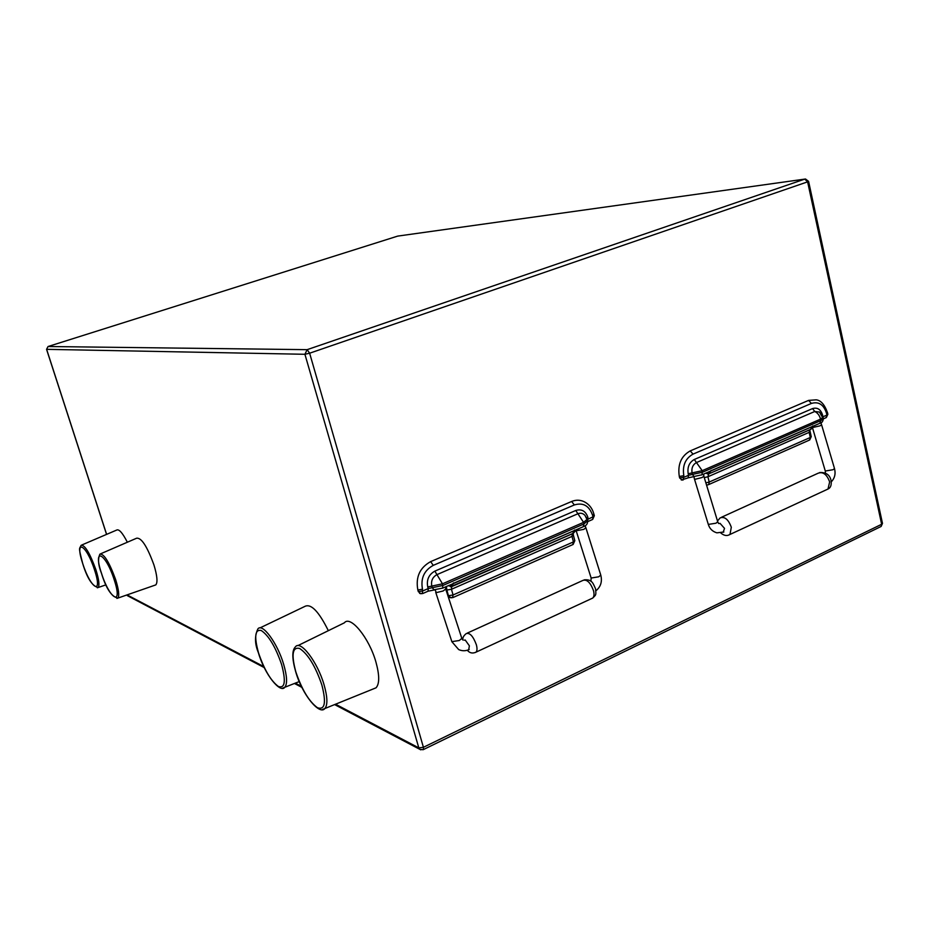<?xml version="1.0" encoding="UTF-8"?>
<svg xmlns="http://www.w3.org/2000/svg" width="929" height="929" viewBox="0 0 929 929"><rect width="100%" height="100%" fill="white"/><g stroke="black" fill="none" stroke-linecap="round" stroke-linejoin="round"><path stroke-width="1.39" d="M373.121 689.004L376.048 687.808C379.589 683.837 379.566 675.302 375.978 662.214C369.254 637.944 350.361 614.893 344.357 622.825L297.849 645.632M127.354 542.222C122.489 532.758 118.889 528.729 116.543 530.122L81.903 544.951M154.725 585.27L155.793 584.898C157.825 582.413 157.21 575.771 153.947 564.96C147.177 546.426 141.405 537.508 136.609 538.216L100.773 553.742M328.343 630.675C318.693 611.201 310.785 603.153 304.631 606.521L259.946 627.923M468.704 649.743L469.377 645.818L465.185 639.976L464.245 640.232M577.199 529.344L449.613 585.212L451.029 585.479L453.398 583.377L574.54 530.436L575.283 531.121L575.968 530.122L591.134 577.977M442.471 588.231L449.067 585.351M452.562 597.707L453.05 594.978L451.459 589.276L572.009 536.393L573.437 541.909L453.05 594.978L448.428 595.733L451.064 597.916M448.428 595.733L445.943 586.71M434.865 571.126L436.955 574.621L577.919 513.749C580.625 512.727 582.994 513.272 585.003 515.409L587.174 519.241L583.575 522.353L583.981 523.933L442.947 585.456L432.252 587.72L433.971 589.787L442.831 588.08L442.483 583.818L583.575 522.353L575.771 510.486L434.865 571.126C428.803 574.505 426.423 579.789 427.735 586.954L428.188 588.58L422.95 590.867L418.317 591.622L417.853 589.996C415.495 577.118 419.769 567.665 430.661 561.627L571.649 501.486C575.701 499.814 579.661 499.802 583.528 501.439C588.812 503.843 592.284 508.082 593.933 514.155L592.586 515.316L592.992 516.872L587.244 519.52M436.955 574.621C432.566 577.072 430.847 580.892 431.799 586.094L442.483 583.818L436.955 574.621M418.317 591.622L421.023 593.84M586.536 518.533L585.003 515.409L586.71 518.73M723.18 532.305L724.527 528.38L720.033 523.341L719.174 523.55M814.652 425.552L707.306 472.513L708.653 472.791L711.057 470.759L812.689 426.341L812.921 427.177M701.627 474.963L707.143 472.547M708.246 484.775L707.201 484.95M694.3 459.483L696.471 462.561L814.756 411.489L819.494 412.058L823.036 417.028L820.551 419.13L820.864 420.593L702.568 472.199L692.43 474.429L694.033 476.507L702.092 474.754L702.208 470.678L820.551 419.13C819.552 415.426 817.625 412.882 814.756 411.489L812.55 408.586L694.3 459.483C689.225 462.375 687.193 467.136 688.203 473.767L688.575 475.276L684.185 477.181L679.68 478.005L679.308 476.484C677.485 464.581 681.131 456.046 690.247 450.89L808.59 400.399L816.185 399.83C820.876 400.329 824.673 404.661 827.553 412.836L826.613 413.614L826.938 415.066L822.978 416.784L822.479 415.414M696.471 462.561C692.802 464.663 691.327 468.111 692.07 472.907L702.208 470.678L696.471 462.561M679.68 478.005L682.258 480.119M821.712 416.134L819.494 412.058L822.084 416.378M376.048 687.808L324.871 708.525C319.634 715.551 302.215 694.892 295.666 671.621C291.961 658.533 291.892 650.265 295.457 646.816C300.439 639.663 317.474 661.831 324.024 684.661C327.519 696.982 327.809 704.937 324.871 708.525L322.317 709.547M295.794 671.748C301.855 689.608 309.078 701.604 317.486 707.735C324.941 710.267 326.404 702.672 321.852 684.952C315.442 666.209 308.022 654.051 299.579 648.454C292.461 646.793 291.207 654.562 295.794 671.748M127.064 594.897L263.79 666.592M295.329 683.129L301.391 686.31M335.543 704.205L418.816 747.88L304.921 354.286L46.624 349.339L106.614 534.372M106.022 584.829L98.149 587.523C92.319 586.176 87.198 578.279 82.786 563.845C78.268 546.298 79.267 549.585 81.137 545.277C84.887 544.917 89.788 552.999 95.838 569.547C98.927 579.406 99.693 585.398 98.149 587.523L97.336 587.802M82.832 563.88C90.821 589.079 103.27 596.116 94.491 569.779C86.06 543.523 74.076 538.181 82.832 563.88M155.793 584.898L117.844 598.102C111.526 596.732 106.069 588.463 101.47 573.298C98.23 565.32 97.708 558.921 99.914 554.114C104.002 553.626 109.239 562.103 115.614 579.522C118.761 589.66 119.504 595.849 117.844 598.102L116.915 598.415M101.516 573.344C109.75 599.565 123.302 607.229 114.197 579.766C105.476 552.395 92.435 546.577 101.516 573.344M299.277 681.572L284.797 687.274C280.442 693.603 264.753 674.837 258.401 652.762C254.72 643.89 254.558 635.935 257.902 628.898C262.326 622.651 277.446 643.112 283.647 664.281C287.107 676.277 287.491 683.941 284.797 687.274L282.637 688.11M258.517 652.866C264.277 669.739 270.908 680.945 278.41 686.496C284.982 688.621 286.051 681.317 281.626 664.572C275.553 646.932 268.76 635.575 261.235 630.501C254.976 629.154 254.058 636.597 258.517 652.866M307.139 349.664L304.921 354.286L309.636 353.206L307.139 349.664L804.769 179.111L397.705 236.105L48.064 346.517L307.139 349.664M106.556 534.396L46.555 349.327L48.064 346.517L46.601 349.269M805.536 179.018L804.769 179.111L807.615 181.852L309.636 353.206L423.415 747.299L881.644 524.281L807.615 181.852L808.59 181.364L805.536 179.018M397.577 236.152L398.227 236.036M882.48 523.399L881.11 526.476L882.48 523.399L808.59 181.364M880.669 526.685L423.415 749.575L423.415 747.299L418.816 747.88L419.757 749.331L423.125 749.715M420.791 749.842L334.614 704.588M264.289 667.626L127.331 595.64M451.854 641.649L459.286 640.511L461.829 638.397L445.734 589.079M595.919 590.798C600.784 586.768 602.41 581.531 600.773 575.097L598.706 576.804L591.146 578.035L590.937 581.368M435.144 589.845L436.305 592.621L443.11 590.983L445.723 589.021L445.595 586.873M585.073 525.768L585.885 527.777L583.784 529.367L576.247 530.749M474.963 652.622L476.031 652.146C477.192 650.857 477.309 648.396 476.368 644.772C473.209 636.284 469.842 632.544 466.265 633.566C463.49 635.808 462.398 637.968 462.979 640.035M467.31 633.09L582.913 580.416C586.965 579.15 590.507 582.599 593.538 590.763C594.363 594.281 594.096 596.708 592.714 598.067L591.541 598.613M587.198 519.323L587.569 520.809L583.981 523.933L583.238 526.708M427.735 586.954L431.799 586.094L432.252 587.72L428.188 588.58L428.095 591.192L434.877 589.845M448.277 585.7L451.831 586.547L453.445 582.936M574.61 529.994L572.589 533.676L452.214 586.385M422.498 593.631L422.486 589.23C420.512 578.407 424.1 570.452 433.251 565.366L574.343 504.946C583.145 502.299 589.23 505.759 592.586 515.316M446.419 586.501L446.849 590.043L451.459 589.276L451.715 586.594M587.592 520.89C587.767 523.689 586.454 525.559 583.656 526.522L576.665 529.576L573.332 533.269L450.437 586.78L572.31 533.827L572.009 536.393L573.39 535.174L573.17 533.385M586.756 518.034L587.894 517.348L587.697 521.599M575.771 510.486C581.612 508.72 585.653 511.008 587.894 517.348M587.697 521.645L592.226 519.636M592.992 516.872L592.656 519.45L594.328 515.711L592.992 516.872M571.649 501.486L574.343 504.946M430.661 561.627L433.251 565.366M419.606 593.422L422.858 593.48L427.746 591.343M417.853 589.996L422.486 589.23M573.402 535.209L574.819 540.678L573.437 541.909L572.74 544.638M708.316 524.42L716.015 523.201L717.734 521.784L703.857 476.263M831.258 481.861C834.753 478.226 835.833 473.778 834.497 468.553L833.081 469.714L825.289 471.026L812.515 427.839M693.905 476.519L694.427 478.958L695.438 479.201L702.092 477.529L703.845 476.217L703.694 474.057M820.841 422.811L821.573 424.739L820.121 425.819L812.759 427.491M728.591 535.081L729.985 534.454L731.309 527.242C728.441 519.474 724.725 516.338 720.172 517.871L717.478 520.972M721.508 517.256L818.194 473.198C823.071 471.502 826.891 474.417 829.655 481.907L827.994 489.037L826.566 489.699M823.048 417.075L823.361 418.48L820.864 420.593L819.738 423.334M688.203 473.767L692.07 472.907L692.43 474.429L688.575 475.276L688.11 477.831L694.602 476.496M705.657 473.198L708.722 474.057L711.173 470.329M812.817 425.912L810.529 429.407M683.256 479.945L683.825 475.671C682.281 465.661 685.347 458.485 693.011 454.13L811.412 403.43C818.809 401.293 823.884 404.684 826.613 413.614M704.263 477.599L707.921 476.763L809.147 432.345L810.297 437.478L709.187 482.058L707.921 476.763L708.595 474.115M823.361 418.48C823.013 421.336 821.979 422.869 820.249 423.113L814.361 425.679L811.005 429.198L707.956 474.243L809.751 429.848L809.147 432.345L810.111 431.52L811.249 436.653L809.205 440.183M812.55 408.586C817.462 407.157 820.83 409.41 822.664 415.333M827.553 412.848L827.867 414.276L825.8 417.795M808.59 400.399L811.412 403.43M690.247 450.89L693.011 454.13M681.282 479.991L687.646 478.029M679.308 476.484L683.825 475.671M811.249 436.653L809.705 439.963L708.722 484.566L709.187 482.058L705.866 482.871M294.447 683.477L301.925 687.402M435.724 592.342L451.877 641.718L458.694 649.592C462.236 651.159 465.743 651.124 469.215 649.499M462.805 639.965L461.852 638.467M584.144 579.87C592.481 579.022 593.19 583.981 595.559 588.777C596.139 595.35 596.209 594.514 592.714 598.067L476.031 652.146C472.547 653.737 469.644 653.099 467.31 650.242M585.909 527.823L600.773 575.097M593.945 514.19L594.328 515.711M449.729 597.521L452.934 597.556L573.147 544.452L574.819 540.678M694.427 478.958L708.328 524.467C709.64 528.717 712.485 531.504 716.863 532.84L723.865 531.992M718.581 523.468L717.734 521.784M819.715 472.524C826.113 472.211 829.899 474.893 831.06 480.583C831.664 485.043 830.642 487.864 827.994 489.037L729.985 534.454C727.07 536.23 724.016 535.743 720.823 532.979M821.584 424.774L834.497 468.553M825.451 473.116L825.289 471.026M823.419 418.84L826.311 417.574L827.867 414.276M810.111 431.52L809.751 429.848"/></g></svg>
